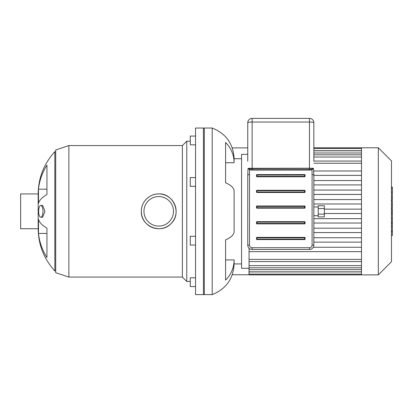 <?xml version="1.0" encoding="UTF-8"?>
<svg xmlns="http://www.w3.org/2000/svg" width="413" height="413" viewBox="0 0 413 413"><rect width="100%" height="100%" fill="white"/><g stroke="black" fill="none" stroke-linecap="round" stroke-linejoin="round"><path stroke-width="0.62" d="M195.54 136.068L190.279 136.068L190.279 144.839L195.54 144.839M195.54 277.804L190.279 277.804L190.279 286.57L195.54 286.57M195.54 236.293L190.279 236.293L190.279 245.059L195.54 245.059M195.54 177.585L190.279 177.585L190.279 186.351L195.54 186.351M204.306 128.04L204.306 294.603L195.54 294.603L195.54 128.04L204.306 128.04M46.948 257.49A61.816 58.083 180 0 1 38.486 233.438L46.948 233.438L46.948 228.126L46.948 257.49M38.486 233.438L38.486 219.37A61.816 21.14 0 0 0 46.948 228.126M46.948 194.518A61.816 21.14 180 0 0 38.486 203.273L38.486 189.2L46.948 189.2L46.948 194.518L46.948 165.154A61.816 58.083 0 0 0 38.486 189.2M42.973 211.322A5.916 2.173 -90 0 0 40.804 205.406A5.916 2.173 -90 0 0 38.631 211.322A5.916 2.173 -90 0 0 40.804 217.238A5.916 2.173 -90 0 0 42.973 211.322M40.804 205.406L42.647 205.406L44.934 211.322L42.647 217.238L40.804 217.238M141.323 211.322A17.403 17.403 0 0 1 167.425 196.252A17.403 17.403 0 0 1 167.425 226.391A17.403 17.403 0 0 1 141.323 211.322C141.107 201.988 149.398 193.707 158.721 193.919C173.703 193.098 182.128 213.8 170.946 223.707C160.936 234.682 140.518 226.185 141.323 211.322M143.951 211.322A14.77 14.77 0 0 1 166.109 198.529A14.77 14.77 0 0 1 166.109 224.114A14.77 14.77 0 0 1 143.951 211.322M68.868 277.071L68.868 145.572L55.714 149.955L55.714 272.688L68.868 277.071L182.391 277.071L186.774 281.454L190.279 281.454M68.868 145.572L182.391 145.572L182.391 277.071M182.391 145.572L186.774 141.189L186.774 281.454M186.774 141.189L190.279 141.189M38.182 228.725L20.65 228.725L20.65 193.919L38.182 193.919L38.182 228.725C38.394 244.904 43.943 258.972 54.841 270.933L55.714 270.933M55.714 151.71L54.841 151.71L54.841 270.933M241.564 263.922L234.114 263.922L234.114 259.916A32.436 29.968 180 0 1 225.591 280.164L225.591 239.839A32.436 12.411 0 0 0 234.114 231.45L234.114 191.193A32.436 12.411 180 0 0 225.591 182.804L225.591 142.48A32.436 29.968 0 0 1 234.114 162.727L234.114 158.721L241.564 158.721M234.114 162.727L225.591 162.727M234.114 259.916L225.591 259.916M234.114 263.922C233.335 278.811 226.03 289.038 212.199 294.603L212.199 128.04C226.03 133.606 233.335 143.832 234.114 158.721M232.256 274.748L249.018 274.748L249.018 268.305M232.256 147.895L247.748 147.895M212.199 128.04L203.433 128.04L203.433 294.603L212.199 294.603M361.494 190.063L313.844 190.063M361.494 194.446L313.844 194.446M361.494 199.598L313.844 199.598M361.494 203.981L313.844 203.981M361.494 209.128L324.365 209.128M361.494 213.511L324.365 213.511M361.494 218.663L313.844 218.663M361.494 223.046L313.844 223.046M361.494 228.198L313.844 228.198M361.494 232.581L313.844 232.581M313.844 237.733L361.494 237.733M249.06 268.305L241.564 268.305L241.564 154.338L247.748 154.338M313.844 242.116L361.494 242.116M361.494 170.997L313.844 170.997M378.323 147.766L378.323 274.877L391.472 261.728L391.472 160.915L378.323 147.766L361.494 147.766L361.494 274.877L249.06 274.877L249.06 248.203M361.494 247.263L313.26 247.263M361.494 251.646L249.06 251.646M361.494 175.38L313.844 175.38M361.494 180.527L313.844 180.527M361.494 184.91L313.844 184.91M391.472 208.833L392.35 208.833L392.35 235.518L391.472 235.518M392.35 231.714L391.472 231.714M392.35 231.104L391.472 231.104M392.35 226.319L391.472 226.319M392.35 223.433L391.472 223.433M392.35 222.173L391.472 222.173M392.35 218.482L391.472 218.482M392.35 187.456L392.35 200.31L391.472 200.31M392.35 188.013L391.472 188.013M391.472 201.188L392.35 201.188L392.35 208.08L391.472 208.08M392.35 204.874L391.472 204.874M392.35 213.309L391.472 213.309M313.844 161.318L313.844 122.78A4.383 4.383 0 0 0 309.461 118.397L252.131 118.397A4.383 4.383 0 0 0 247.748 122.78L247.748 161.318M247.748 174.704L247.748 245.074A4.383 4.383 0 0 0 252.131 249.457L309.461 249.457A4.383 4.383 0 0 0 313.844 245.074L313.844 174.704L313.467 168.308L311.696 169.108L309.461 169.237L249.901 169.108L249.633 169.846L252.131 170.11L309.461 170.11L309.461 168.215L248.125 168.308L249.633 169.846A15.477 2.628 90 0 0 249.498 174.704L247.748 174.704L248.017 169.242L248.125 168.308L249.901 169.108M309.461 170.11L311.96 169.846L311.696 169.108M313.844 174.704L312.094 174.704A15.477 2.628 90 0 0 311.96 169.846L313.467 168.308L309.461 168.215L309.461 122.036A4.383 0.743 0 0 1 313.844 122.78M247.748 122.78A4.383 0.743 0 0 1 252.131 122.036L309.461 122.036L309.461 118.397M256.514 192.05A0.439 0.439 0 0 0 256.953 192.489L304.639 192.489A0.439 0.439 0 0 0 305.078 192.05L305.078 190.739A0.439 0.439 0 0 0 304.639 190.3L256.953 190.3A0.439 0.439 0 0 0 256.514 190.739L256.514 192.05L256.953 192.05L256.953 190.3M256.514 176.356A0.439 0.439 0 0 0 256.953 176.795L304.639 176.795A0.439 0.439 0 0 0 305.078 176.356L305.078 175.045A0.439 0.439 0 0 0 304.639 174.606L256.953 174.606A0.439 0.439 0 0 0 256.514 175.045L256.514 176.356L256.953 176.356L256.953 174.606M256.514 223.438A0.439 0.439 0 0 0 256.953 223.877L304.639 223.877A0.439 0.439 0 0 0 305.078 223.438L305.078 222.122A0.439 0.439 0 0 0 304.639 221.683L256.953 221.683A0.439 0.439 0 0 0 256.514 222.122L256.514 223.438L256.953 223.438L256.953 221.683M256.514 207.744A0.439 0.439 0 0 0 256.953 208.183L304.639 208.183A0.439 0.439 0 0 0 305.078 207.744L305.078 206.428A0.439 0.439 0 0 0 304.639 205.989L256.953 205.989A0.439 0.439 0 0 0 256.514 206.428L256.514 207.744L256.953 207.744L256.953 205.989M256.953 237.377A0.439 0.439 0 0 0 256.514 237.816L256.514 239.132A0.439 0.439 0 0 0 256.953 239.571L304.639 239.571A0.439 0.439 0 0 0 305.078 239.132L305.078 237.816A0.439 0.439 0 0 0 304.639 237.377L256.953 237.377L256.953 237.816L305.078 237.816M318.227 214.104L324.365 214.104L324.365 216.887L318.227 216.887L318.227 205.757L324.365 205.757L324.365 208.539L318.227 208.539M324.365 214.104L324.365 208.539M361.494 163.243L313.844 163.243M361.494 152.996L313.844 152.996M361.494 157.028L313.844 157.028M361.494 150.699L313.844 150.699M361.494 259.4L249.06 259.4M361.494 269.648L249.06 269.648M361.494 265.616L249.06 265.616M361.494 271.94L249.06 271.94M392.35 213.588L391.472 213.588M392.35 197.182L391.472 197.182M392.35 199.969L391.472 199.969M392.35 192.262L391.472 192.262M392.35 207.982L391.472 207.982M392.35 211.069L391.472 211.069M252.131 118.397L252.131 170.11M312.094 174.704L312.094 245.074A2.628 2.628 0 0 1 309.461 247.702L252.131 247.702A2.628 2.628 0 0 1 249.498 245.074L249.498 174.704M247.748 245.074L249.498 245.074M252.131 249.457L252.131 247.702M309.461 249.457L309.461 247.702M313.844 245.074L312.094 245.074M256.953 192.489L256.953 192.05L304.639 192.05L304.639 192.489M305.078 192.05L304.639 192.05L304.639 190.739L305.078 190.739M256.514 190.739L304.639 190.739L304.639 190.3M256.953 176.795L256.953 176.356L304.639 176.356L304.639 176.795M305.078 176.356L304.639 176.356L304.639 175.045L305.078 175.045M256.514 175.045L304.639 175.045L304.639 174.606M256.953 223.877L256.953 223.438L304.639 223.438L304.639 223.877M305.078 223.438L304.639 223.438L304.639 222.122L305.078 222.122M256.514 222.122L304.639 222.122L304.639 221.683M256.953 208.183L256.953 207.744L304.639 207.744L304.639 208.183M305.078 207.744L304.639 207.744L304.639 206.428L305.078 206.428M256.514 206.428L304.639 206.428L304.639 205.989M256.514 237.816L256.953 237.816L256.953 239.132L256.514 239.132M256.953 239.571L256.953 239.132L304.639 239.132L304.639 239.571M304.639 237.377L304.639 239.132L305.078 239.132M54.841 151.71C43.943 163.672 38.394 177.74 38.182 193.919M313.844 161.049L361.494 161.049M313.844 150.802L361.494 150.802M313.844 154.839L361.494 154.839M313.844 148.51L361.494 148.51M361.494 147.766L313.844 147.766M361.494 261.589L249.06 261.589M361.494 271.842L249.06 271.842M361.494 267.805L249.06 267.805M361.494 274.134L249.06 274.134M361.494 274.877L378.323 274.877M392.35 187.12L391.472 187.12M313.844 215.705L318.227 215.705M313.844 206.939L318.227 206.939"/></g></svg>
